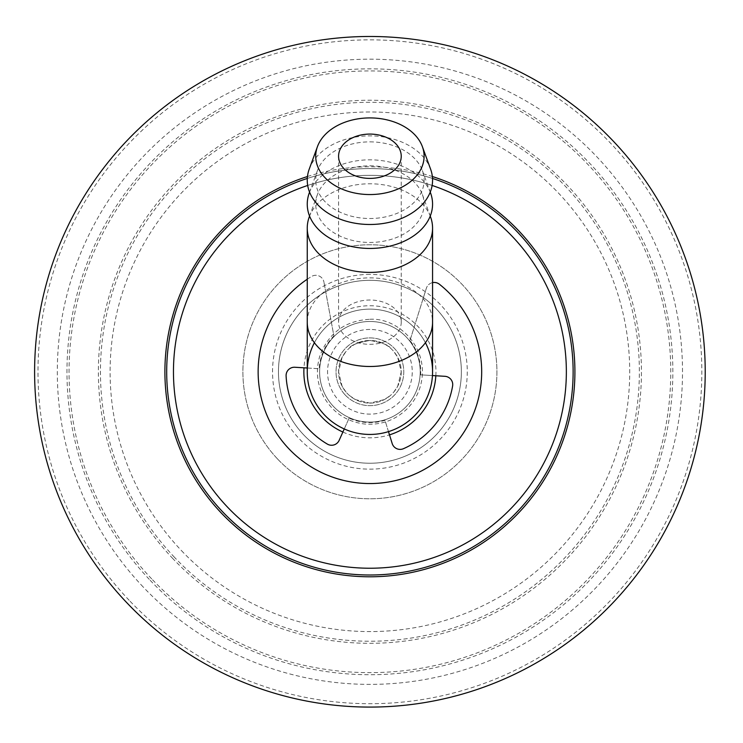 <?xml version="1.0" encoding="UTF-8"?>
<svg xmlns="http://www.w3.org/2000/svg" width="743" height="743" viewBox="0 0 743 743"><rect width="100%" height="100%" fill="white"/><g stroke="black" fill="none" stroke-linecap="round" stroke-linejoin="round"><path stroke-width="0.56" stroke-dasharray="3.71 2.79" d="M369.912 321.487A50.292 50.292 0 0 1 413.47 396.929A50.292 50.292 0 0 1 326.353 396.929A50.292 50.292 0 0 1 369.912 321.487A50.292 50.292 0 0 1 413.47 396.929A50.292 50.292 0 0 1 326.353 396.929A50.292 50.292 0 0 1 369.912 321.487M307.249 371.779A62.663 62.663 0 0 1 369.912 309.125A62.663 62.663 0 0 1 424.169 403.115A62.663 62.663 0 0 1 315.645 403.115A62.663 62.663 0 0 1 369.912 309.125A62.663 62.663 0 0 1 432.565 371.779M401.239 371.779A31.327 31.327 0 0 1 369.912 403.115A31.327 31.327 0 0 1 338.576 371.779A31.327 31.327 0 0 1 369.912 340.452C357.476 342.699 350.705 345.189 349.591 347.938C350.705 345.189 357.476 342.699 369.912 340.452A31.327 31.327 0 0 1 397.041 387.447A31.327 31.327 0 0 1 342.774 387.447A31.327 31.327 0 0 1 369.912 340.452C382.339 342.699 389.109 345.189 390.233 347.938C389.109 345.189 382.339 342.699 369.912 340.452A31.327 31.327 0 0 1 401.239 371.779M349.591 395.629L355.488 399.595L369.912 403.115L384.326 399.595L390.233 395.629L384.326 399.595L369.912 403.115L355.488 399.595L349.591 395.629M393.753 392.1L397.719 386.202L401.239 371.779L397.719 357.364L393.753 351.458L397.719 357.364L401.239 371.779L397.719 386.202L393.753 392.1M346.062 392.1L342.096 386.202L338.576 371.779L342.096 357.364L346.062 351.458L342.096 357.364L338.576 371.779L342.096 386.202L346.062 392.1M309.237 169.107A62.663 44.311 180 0 1 369.912 135.876A62.663 44.311 180 0 1 430.578 169.107M369.912 141.867A54.193 38.32 180 0 1 422.377 170.602A54.193 38.32 180 0 1 369.912 218.507A54.193 38.32 180 0 1 317.437 170.602A54.193 38.32 180 0 1 369.912 141.867M309.237 193.059A62.663 44.311 180 0 1 369.912 159.829A62.663 44.311 180 0 1 430.578 193.059M369.912 165.819A54.193 38.32 180 0 1 422.377 194.555A54.193 38.32 180 0 1 369.912 242.45A54.193 38.32 180 0 1 317.437 194.555A54.193 38.32 180 0 1 369.912 165.819M309.237 217.012A62.663 44.311 180 0 1 369.912 183.781A62.663 44.311 180 0 1 430.578 217.012M338.576 322.183A31.327 22.151 180 0 1 369.912 300.023A31.327 22.151 180 0 1 401.239 322.183A31.327 22.151 180 0 1 369.912 344.334A31.327 22.151 180 0 1 338.576 322.183L338.576 156.234M314.391 342.727A62.663 62.663 0 0 1 425.423 342.727M369.912 309.125A62.663 62.663 0 0 1 424.169 403.115A62.663 62.663 0 0 1 315.645 403.115A62.663 62.663 0 0 1 369.912 309.125A62.663 62.663 0 0 1 424.169 403.115A62.663 62.663 0 0 1 315.645 403.115A62.663 62.663 0 0 1 369.912 309.125M432.12 185.453A196.44 196.44 0 0 0 307.695 185.453M435.835 375.763A66.043 66.043 0 0 0 369.912 305.735A66.043 66.043 0 0 0 303.98 367.804M342.876 432.045A66.043 66.043 0 0 0 389.49 434.859M369.912 175.339A196.44 196.44 0 0 0 199.783 470.003A196.44 196.44 0 0 0 540.031 470.003A196.44 196.44 0 0 0 369.912 175.339A196.44 196.44 0 0 0 199.783 470.003A196.44 196.44 0 0 0 540.031 470.003A196.44 196.44 0 0 0 369.912 175.339A196.44 196.44 0 0 0 199.783 470.003A196.44 196.44 0 0 0 540.031 470.003A196.44 196.44 0 0 0 369.912 175.339A196.44 196.44 0 0 0 199.783 470.003A196.44 196.44 0 0 0 540.031 470.003A196.44 196.44 0 0 0 369.912 175.339A196.44 196.44 0 0 0 199.783 470.003A196.44 196.44 0 0 0 540.031 470.003A196.44 196.44 0 0 0 369.912 175.339M369.912 274.408A97.379 97.379 0 0 0 285.581 420.473A97.379 97.379 0 0 0 454.233 420.473A97.379 97.379 0 0 0 369.912 274.408M432.519 178.45A203.22 203.22 0 0 0 193.914 473.393A203.22 203.22 0 0 0 545.901 473.393A203.22 203.22 0 0 0 369.912 168.568A203.22 203.22 0 0 0 193.914 473.393A203.22 203.22 0 0 0 545.901 473.393A203.22 203.22 0 0 0 369.912 168.568A203.22 203.22 0 0 0 193.914 473.393A203.22 203.22 0 0 0 545.901 473.393A203.22 203.22 0 0 0 369.912 168.568A203.22 203.22 0 0 0 193.914 473.393A203.22 203.22 0 0 0 545.901 473.393A203.22 203.22 0 0 0 369.912 168.568A203.22 203.22 0 0 0 193.914 473.393A203.22 203.22 0 0 0 545.901 473.393A203.22 203.22 0 0 0 369.912 168.568A203.22 203.22 0 0 0 193.914 473.393A203.22 203.22 0 0 0 545.901 473.393A203.22 203.22 0 0 0 369.912 168.568A203.22 203.22 0 0 0 193.914 473.393A203.22 203.22 0 0 0 545.901 473.393A203.22 203.22 0 0 0 369.912 168.568A203.22 203.22 0 0 0 193.914 473.393A203.22 203.22 0 0 0 545.901 473.393A203.22 203.22 0 0 0 369.912 168.568A203.22 203.22 0 0 0 193.914 473.393A203.22 203.22 0 0 0 545.901 473.393A203.22 203.22 0 0 0 307.296 178.45M432.565 282.628A8.294 8.294 0 0 0 426.343 288.275A8.294 8.294 0 0 1 439.419 284.253A111.766 111.766 0 0 1 448.772 450.982A111.766 111.766 0 0 1 282.089 440.924A111.766 111.766 0 0 1 311.428 276.535A8.294 8.294 0 0 1 323.929 282.089A8.294 8.294 0 0 0 311.428 276.535A111.766 111.766 0 0 0 307.249 279.229M409.969 340.535L426.343 288.275L409.969 340.535A50.803 50.803 0 0 1 420.622 374.844L444.927 376.311A8.294 8.294 0 0 1 452.608 385.998A83.913 83.913 0 0 1 403.44 448.698A8.294 8.294 0 0 1 392.193 443.552L384.976 420.297A50.803 50.803 0 0 1 349.117 418.133L339.152 440.358A8.294 8.294 0 0 1 327.375 444.11A83.913 83.913 0 0 1 286.101 375.949M420.622 374.844L432.454 375.559M388.487 431.618L384.976 420.297M349.117 418.133L344.26 428.952M307.249 367.999L319.193 368.723A50.803 50.803 0 0 1 333.895 335.947L323.929 282.089L333.895 335.947M294.887 367.256L319.193 368.723M345.337 395.1A33.872 33.872 0 0 1 361.999 338.845A33.872 33.872 0 0 1 402.381 381.4A33.872 33.872 0 0 1 345.337 395.1A33.872 33.872 0 0 1 361.999 338.845A33.872 33.872 0 0 1 402.381 381.4A33.872 33.872 0 0 1 345.337 395.1M277.78 459.211A127.007 127.007 0 0 1 340.257 248.283A127.007 127.007 0 0 1 491.69 407.851A127.007 127.007 0 0 1 277.78 459.211A127.007 127.007 0 0 1 340.257 248.283A127.007 127.007 0 0 1 491.69 407.851A127.007 127.007 0 0 1 277.78 459.211M307.463 176.518A205.012 205.012 0 0 1 432.352 176.518M303.571 434.729A91.445 91.445 0 0 1 348.56 282.86A91.445 91.445 0 0 1 457.595 397.756A91.445 91.445 0 0 1 303.571 434.729A91.445 91.445 0 0 1 348.56 282.86A91.445 91.445 0 0 1 457.595 397.756A91.445 91.445 0 0 1 303.571 434.729M369.912 329.446A42.332 42.332 0 0 0 333.245 392.954A42.332 42.332 0 0 0 406.57 392.954A42.332 42.332 0 0 0 369.912 329.446M307.249 322.183A62.663 44.311 180 0 1 369.912 277.873A62.663 44.311 180 0 1 432.565 322.183M143.158 586.961A312.599 312.599 0 0 1 296.931 67.827A312.599 312.599 0 0 1 669.638 460.558A312.599 312.599 0 0 1 143.158 586.961M150.17 580.311A302.93 302.93 0 0 0 660.369 457.818A302.93 302.93 0 0 0 299.188 77.216A302.93 302.93 0 0 0 150.17 580.311M129.143 600.26A331.926 331.926 0 0 1 292.417 49.029A331.926 331.926 0 0 1 688.167 466.047A331.926 331.926 0 0 1 129.143 600.26M151.683 578.881A300.85 300.85 0 0 1 299.67 79.241A300.85 300.85 0 0 1 658.372 457.224A300.85 300.85 0 0 1 151.683 578.881M174.447 557.269A269.468 269.468 0 0 1 306.998 109.76A269.468 269.468 0 0 1 628.272 448.308A269.468 269.468 0 0 1 174.447 557.269M181.459 550.619A259.799 259.799 0 0 0 619.012 445.568A259.799 259.799 0 0 0 309.255 119.159A259.799 259.799 0 0 0 181.459 550.619M172.943 558.699A271.548 271.548 0 0 1 306.515 107.744A271.548 271.548 0 0 1 630.268 448.902A271.548 271.548 0 0 1 172.943 558.699M317.437 170.602L309.571 192.14M422.377 170.602L430.243 192.14M317.437 194.555L309.571 216.092M422.377 194.555L430.243 216.092M401.239 322.183L401.239 156.234M369.912 319.286C396.428 317.484 426.101 344.334 422.052 377.843C420.557 389.852 415.551 400.208 407.034 408.901C394.839 420.519 380.444 425.525 363.847 423.928C346.628 421.522 333.486 412.867 324.394 397.951C317.075 384.688 315.524 370.831 319.731 356.361C328.415 333.003 345.142 320.642 369.912 319.286"/><path stroke-width="1.11" d="M369.912 117.914A54.193 38.32 180 0 1 422.377 146.659A54.193 38.32 180 0 1 369.912 194.555A54.193 38.32 180 0 1 317.437 146.659A54.193 38.32 180 0 1 369.912 117.914M369.912 134.084A31.327 22.151 180 0 1 401.239 156.234A31.327 22.151 180 0 1 369.912 178.394A31.327 22.151 180 0 1 338.576 156.234A31.327 22.151 180 0 1 369.912 134.084M422.377 146.659L430.578 169.107A62.663 44.311 180 0 1 369.912 224.488A62.663 44.311 180 0 1 309.237 169.107L317.437 146.659M430.243 192.14L430.578 193.059A62.663 44.311 180 0 1 369.912 248.441A62.663 44.311 180 0 1 309.237 193.059L309.571 192.14M430.243 216.092L430.578 217.012A62.663 44.311 180 0 1 432.565 228.082A62.663 44.311 180 0 1 369.912 272.393A62.663 44.311 180 0 1 307.249 228.082A62.663 44.311 180 0 1 309.237 217.012L309.571 216.092M307.249 322.183A62.663 44.311 180 0 0 369.912 366.485A62.663 44.311 180 0 0 432.565 322.183L432.565 371.779A62.663 62.663 0 0 1 369.912 434.441A62.663 62.663 0 0 1 307.249 371.779L307.249 228.082M425.423 342.727A62.663 62.663 0 0 1 369.912 434.441A62.663 62.663 0 0 1 314.391 342.727M307.695 185.453A196.44 196.44 0 0 0 211.291 487.677A196.44 196.44 0 0 0 528.524 487.677A196.44 196.44 0 0 0 432.12 185.453M303.98 367.804A66.043 66.043 0 0 0 342.876 432.045M389.49 434.859A66.043 66.043 0 0 0 435.835 375.763M307.296 178.45A203.22 203.22 0 0 0 205.467 491.179A203.22 203.22 0 0 0 534.356 491.179A203.22 203.22 0 0 0 432.519 178.45M307.249 279.229A111.766 111.766 0 0 0 284.179 443.497A111.766 111.766 0 0 0 449.942 449.803A111.766 111.766 0 0 0 439.419 284.253A8.294 8.294 0 0 0 432.565 282.628M432.454 375.559L444.927 376.311A8.294 8.294 0 0 1 452.608 385.998A83.913 83.913 0 0 1 403.44 448.698A8.294 8.294 0 0 1 392.193 443.552L388.487 431.618M344.26 428.952L339.152 440.358A8.294 8.294 0 0 1 327.375 444.11A83.913 83.913 0 0 1 286.101 375.949A8.294 8.294 0 0 1 294.887 367.256L307.249 367.999M432.352 176.518A205.012 205.012 0 0 1 543.542 480.777A205.012 205.012 0 0 1 221.2 512.902A205.012 205.012 0 0 1 307.463 176.518M126.691 602.592A335.307 335.307 0 0 1 291.627 45.741A335.307 335.307 0 0 1 691.408 467.013A335.307 335.307 0 0 1 126.691 602.592A335.307 335.307 0 0 1 291.627 45.741A335.307 335.307 0 0 1 691.408 467.013A335.307 335.307 0 0 1 126.691 602.592A335.307 335.307 0 0 1 291.627 45.741A335.307 335.307 0 0 1 691.408 467.013A335.307 335.307 0 0 1 126.691 602.592M432.565 322.183L432.565 228.082"/></g></svg>
